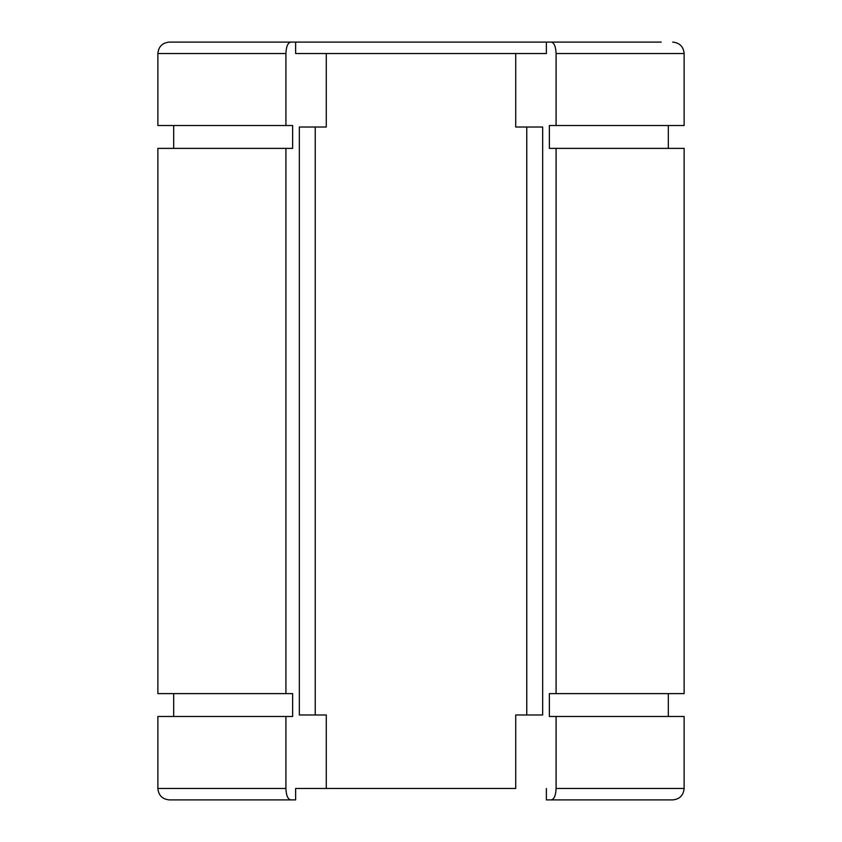 <?xml version="1.0" encoding="UTF-8"?>
<svg xmlns="http://www.w3.org/2000/svg" width="842" height="842" viewBox="0 0 842 842"><rect width="100%" height="100%" fill="white"/><g stroke="black" fill="none" stroke-linecap="round" stroke-linejoin="round"><path stroke-width="1.26" d="M546.374 53.53L515.725 53.53L515.725 127.026L542.669 127.026L542.669 714.974L515.725 714.974L515.725 788.47L295.626 788.47L326.275 788.47L326.275 714.974L299.331 714.974L299.331 127.026L326.275 127.026L326.275 53.53L295.626 53.53L295.626 42.1L546.374 42.1L546.374 53.53L295.626 53.53M542.669 127.026L526.766 127.026L526.766 714.974L542.669 714.974M661.254 42.1L546.374 42.1L661.254 42.1M290.764 799.9L169.305 799.9C162.359 799.226 158.549 795.406 157.875 788.47L285.912 788.47C286.206 795.427 287.827 799.237 290.764 799.9L295.626 799.9L295.626 788.47M285.912 53.53L157.875 53.53C158.549 46.594 162.359 42.774 169.305 42.1L290.764 42.1C287.827 42.763 286.206 46.573 285.912 53.53L285.912 125.511L292.627 125.511L292.627 148.381L285.912 148.381L285.912 693.619L292.627 693.619L292.627 716.489L157.875 716.489L157.875 788.47M285.912 716.489L285.912 788.47M285.912 148.381L157.875 148.381L157.875 693.619L285.912 693.619M285.912 125.511L157.875 125.511L157.875 53.53M169.305 42.1L180.746 42.1M546.374 788.47L546.374 799.9L551.236 799.9C554.173 799.237 555.794 795.427 556.088 788.47L556.088 716.489L549.373 716.489L549.373 693.619L556.088 693.619L556.088 148.381L549.373 148.381L549.373 125.511L556.088 125.511L556.088 53.53C555.794 46.573 554.173 42.763 551.236 42.1M556.088 53.53L684.125 53.53L684.125 125.511L556.088 125.511M556.088 693.619L684.125 693.619L684.125 148.381L556.088 148.381M556.088 788.47L684.125 788.47L684.125 716.489L556.088 716.489M684.125 788.47C683.451 795.406 679.641 799.226 672.695 799.9L551.236 799.9M290.764 42.1L295.626 42.1M299.331 127.026L315.234 127.026L315.234 714.974L299.331 714.974M173.673 693.619L173.673 716.489M173.673 125.511L173.673 148.381M684.125 53.53C683.451 46.594 679.641 42.774 672.695 42.1M668.327 125.511L668.327 148.381M668.327 693.619L668.327 716.489"/></g></svg>
